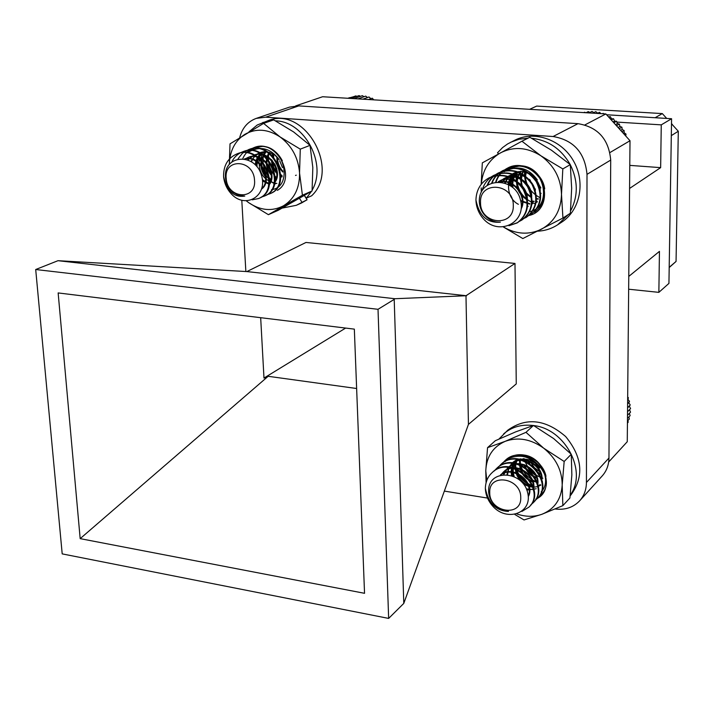 <?xml version="1.0" encoding="UTF-8"?>
<svg xmlns="http://www.w3.org/2000/svg" width="714" height="714" viewBox="0 0 714 714"><rect width="100%" height="100%" fill="white"/><g stroke="black" fill="none" stroke-linecap="round" stroke-linejoin="round"><path stroke-width="1.07" d="M475.935 199.974C479.139 215.914 487.287 223.303 500.38 222.152C495.632 222.456 491.277 220.992 487.314 217.743C482.45 213.665 479.781 208.39 479.326 201.928C478.193 176.867 514.856 175.903 520.444 199.858C526.807 222.83 498.684 236.28 483.485 218.921C478.683 213.432 476.167 207.122 475.935 199.974C476.318 190.049 480.576 182.748 488.697 178.063C502.201 172.681 513.652 176.376 523.05 189.148C529.842 203.285 527.869 214.548 517.132 222.929L508.921 225.74M491.098 176.974L493.329 175.626C506.77 170.262 518.15 173.93 527.494 186.613C534.233 200.67 532.26 211.871 521.568 220.215L519.256 221.429M487.269 184.997C489.358 179.928 492.91 176.001 497.917 173.207C511.286 167.87 522.612 171.512 531.885 184.123C538.57 198.099 536.598 209.238 525.95 217.529L521.184 219.644M491.794 182.668C493.865 177.572 497.417 173.627 502.433 170.825C515.74 165.514 526.994 169.129 536.214 181.659C542.863 195.547 540.882 206.614 530.279 214.878L525.575 216.976M495.73 181.775C497.685 175.983 501.406 171.547 506.895 168.468C520.131 163.185 531.332 166.764 540.489 179.223C547.094 193.021 545.112 204.034 534.563 212.263M512.688 187.407L511.956 178.545M521.684 194.967C516.856 188.46 515.205 181.035 516.749 172.717M525.531 192.137C521.166 186.059 519.578 179.134 520.765 171.36M528.797 188.523C525.575 183.56 524.165 177.929 524.567 171.637M489.001 177.911L489.277 177.759C502.772 172.377 514.214 176.063 523.603 188.826C530.395 202.963 528.422 214.218 517.686 222.589L509.805 225.356M482.057 190.656C483.824 183.891 487.778 178.777 493.909 175.314C507.342 169.968 518.721 173.627 528.048 186.309C534.777 200.357 532.805 211.549 522.112 219.876L519.506 221.215M487.894 184.578C489.982 179.571 493.517 175.68 498.479 172.904C511.84 167.576 523.157 171.217 532.421 183.81C539.115 197.769 537.133 208.899 526.495 217.199L521.416 219.394M492.303 182.498C494.365 177.349 497.935 173.359 502.995 170.53C516.284 165.22 527.539 168.825 536.75 181.347C543.39 195.225 541.417 206.292 530.823 214.548L528.271 215.869M496.212 181.722C498.14 175.814 501.888 171.298 507.458 168.174C521.684 159.829 542.622 171.967 544.711 188.889M535.286 203.856C521.39 198.287 515.401 187.773 517.302 172.306M540.034 197.707C529.85 192.253 524.861 183.596 525.049 171.735M540.882 187.934L534.081 176.215M513.286 205.418C513.785 183.096 479.29 180.392 480.531 202.615C480.049 224.589 514.223 227.757 513.286 205.418M499.729 181.731C513.812 178.161 527.976 196.457 521.256 208.711M498.417 181.659L499.595 180.954C511.947 173.547 529.645 187.077 527.102 201.241M499.907 181.749L504.111 178.518C516.302 171.217 533.786 184.382 531.493 198.412M502.263 182.115L508.02 176.412C518.908 169.914 534.822 179.83 535.321 192.646M505.146 182.936L508.163 177.67L512.982 173.734C524.852 166.63 541.917 179.08 540.096 192.825M518.382 204.302C506.628 198.465 504.923 179.089 515.927 172.244M537.383 201.839L535.643 202.722M532.671 203.579L531.511 203.731M529.877 203.776L520.604 200.464M512.964 187.657C512.215 181.374 513.794 176.171 517.712 172.029M536.901 201.071L535.848 201.214M534.143 201.277L531.635 201.018M527.253 199.492C516.704 191.995 514.473 182.614 520.568 171.369M538.365 198.813L535.991 198.59M531.6 197.126C521.97 190.888 519.212 182.329 523.3 171.449M530.859 191.075L526.147 182.793M525.468 176.715L526.298 172.047M535.295 189.04L533.206 186.595M531.189 183.034L530.154 179.999M529.627 174.118L529.699 173.279M539.65 186.988L538.061 185.283M534.786 179.517L533.902 176.055M500.559 181.82C513.562 179.776 526.209 195.538 521.336 207.506M498.336 181.651L499.024 181.267C510.287 174.537 526.727 185.229 526.7 198.501M499.666 181.722L503.548 178.821C514.624 172.208 530.805 182.516 531.038 195.565M501.933 182.043L508.02 176.412M504.753 182.802L508.332 177.161L512.982 173.734M508.1 184.248C508.984 179.116 511.519 175.144 515.713 172.315M536.866 202.151L535.625 202.812M532.466 203.838L531.484 203.99M529.708 204.097L520.801 201.294M512.313 187.086C511.858 181.276 513.393 176.447 516.918 172.592M536.696 201.321L535.821 201.464M533.983 201.589L531.635 201.419M527.227 200.054C516.151 192.53 513.821 182.971 520.247 171.387M538.195 199.117L535.982 198.974M531.564 197.662C521.434 191.397 518.569 182.65 522.943 171.414M531.136 192.164L525.361 181.999M524.995 176.331L525.906 171.94M541.123 193.378L540.114 192.976M535.527 190.031L534.081 188.603M529.913 181.267L529.422 179.285M529.163 173.752L529.244 173.074M539.846 187.907L538.659 186.8M533.795 178.241L533.287 175.546M597.752 113.196L595.762 111.652L592.825 113.151M600.974 113.642L599.51 112.285L597.306 113.428M603.633 113.812L603.205 113.33L602.429 113.731M607.676 115.963L606.793 114.767L655.131 117.73L662.315 113.588L666.697 118.426M625.776 136.035L626.008 134.071L624.143 132.759L624.125 130.528L622.197 129.502L621.912 127.19L619.948 126.44L619.386 124.093L617.414 123.638L616.584 121.273L614.629 121.103L613.522 118.765L611.621 118.872L610.247 116.587L608.569 116.944M627.481 137.936L626.571 136.918M585.864 112.732L584.596 112.205L583.802 112.607M589.925 112.473L588.265 111.607L586.024 112.741M593.869 112.616L591.995 111.42L589.05 112.919M610.247 116.587L608.89 117.31M611.621 118.872L610.738 119.345M613.522 118.765L611.291 119.97M614.629 121.103L613.076 121.942M616.584 121.273L613.826 122.781M617.414 123.638L615.53 124.673M619.386 124.093L616.468 125.709M619.948 126.44L618.074 127.485M621.912 127.19L619.181 128.716M622.197 129.502L620.662 130.367M624.125 130.528L621.93 131.769M624.143 132.759L623.268 133.259M626.008 134.071L624.688 134.83M223.58 176.545C227.061 191.245 234.13 197.751 244.786 196.073L238.869 195.538L233.273 192.468C228.882 188.862 226.293 184.06 225.526 178.045C223.054 154.742 254.63 152.457 261.253 174.609C268.491 195.823 245.446 209.541 231.363 193.949C226.865 189.014 224.267 183.212 223.58 176.545C223.42 165.496 227.864 157.955 236.905 153.912C261.431 143.407 281.932 190.013 258.441 198.581L252.229 199.822M232.032 161.453C234.379 156.884 237.932 153.662 242.689 151.787C267.116 141.327 287.474 187.675 264.055 196.207L261.11 197.118M238.083 158.731L242.43 153.26L248.41 149.681C272.739 139.275 292.945 185.354 269.606 193.86L266.706 194.761M242.831 158.526C245.072 153.358 248.811 149.717 254.05 147.602C276.729 137.731 297.586 179.187 277.353 190.352M271.365 180.08C263.689 172.119 261.333 162.712 264.305 151.859M276.827 178.027C269.785 171.03 267.17 162.435 268.982 152.234M282.226 176.001L280.031 173.698M276.791 168.879L274.747 163.881M273.685 158.115L273.676 154.251M282.476 167.612L279.736 160.882M237.289 153.778L237.637 153.644C262.154 143.148 282.628 189.728 259.137 198.287L258.771 198.43M243.063 151.654L243.42 151.52C267.83 141.077 288.161 187.389 264.751 195.913L264.394 196.055M248.767 149.547L249.115 149.422C273.426 139.016 293.624 185.06 270.303 193.565L269.946 193.708M254.496 179.91C253.381 159.07 223.625 157.883 226.213 178.58C227.311 199.117 256.853 200.714 254.496 179.91M244.643 158.811C260.235 154.063 273.712 180.419 261.708 188.978M245.375 158.981L248.704 157.169C263.484 150.52 279.156 175.314 268.482 185.533M248.017 159.856L254.362 155.045C269.008 148.458 284.574 172.895 274.096 183.15M251.498 161.694C253.033 157.571 255.853 154.643 259.95 152.939L254.889 155.857L251.016 161.391M275.631 183.721L273.828 184.283M269.41 184.355L262.573 180.981M255.915 165.478C256.201 159.293 258.763 154.715 263.6 151.734M274.899 182.124L274.301 182.008M271.133 180.856L268.973 179.509M266.268 177.001C259.869 168.138 259.878 159.713 266.295 151.734M280.325 179.919L279.826 179.821M276.621 178.705L274.578 177.474M271.873 175.046C266.179 167.835 265.385 160.275 269.49 152.377M282.039 176.572L280.129 175.448M277.407 173.1L273.712 167.344L272.204 160.32M272.453 156.687L273.141 153.929M282.878 171.155C279.504 167.629 277.719 163.238 277.514 157.964M244.947 158.883C259.735 155.545 272.15 179.455 261.859 188.487M245.125 158.919L247.999 157.437C262.065 151.091 277.728 173.805 268.634 184.765M247.642 159.704L253.657 155.313C267.589 149.012 283.163 171.378 274.247 182.365M274.944 183.998L273.792 184.399M269.16 184.703L268.66 184.623M255.273 164.809C255.817 158.865 258.504 154.519 263.341 151.77M270.954 181.374L268.991 180.276M266.304 178.054C259.102 168.923 258.968 160.141 265.92 151.707M276.443 179.214L274.595 178.205M271.9 176.046C265.465 168.584 264.528 160.65 269.062 152.26M281.86 177.063L280.129 176.153M277.416 174.046C273.551 170.262 271.588 165.452 271.534 159.606M271.936 156.143L272.659 153.662M296.248 175.171L295.525 175.439M282.869 172.065C278.853 168.218 276.845 163.301 276.862 157.294M363.997 96.738L362.4 95.667L353.983 98.648M367.478 97.523L365.72 96.122L357.964 98.889M370.852 98.693L369.022 96.97L362.846 99.184M373.761 99.844L372.262 98.193L368.54 99.532M375.546 99.96L374.975 99.924M353.252 96.809L347.879 98.273M356.866 96.372L355.831 95.899L348.905 98.336M360.454 96.354L359.088 95.587L350.949 98.461M349.61 97.666L347.87 98.273M485.35 488.278C488.376 503.218 496.096 510.929 508.502 511.42L502.04 510.135L496.141 506.494C491.535 502.406 489.028 497.408 488.599 491.509C487.564 468.723 522.237 470.392 527.485 492.071C533.474 512.92 506.851 522.728 492.473 505.842C487.93 500.568 485.556 494.713 485.35 488.278C485.574 481.896 487.742 476.774 491.866 472.891C511.527 452.89 547.692 489.84 528.958 507.119L521.907 511.429M494.204 471.026L496.203 468.848C515.767 448.927 551.744 485.609 533.099 502.843L530.823 504.798M498.524 466.983L500.505 464.841C519.979 444.992 555.76 481.459 537.187 498.631L534.938 500.568M502.799 462.993L504.762 460.86C524.183 441.127 559.731 477.389 541.212 494.481M533.751 486.35C522.925 482.146 516.677 474.31 515.008 462.842M537.544 482.343C526.87 478.139 520.702 470.392 519.042 459.093M541.283 478.371L540.668 478.157M536.705 476.336L530.591 471.543L526.066 465.332M524.29 461.262L523.871 459.896M540.873 472.641L534.474 467.697L529.815 461.208M492.142 472.632L492.401 472.391C512.027 452.39 548.191 489.277 529.493 506.565L529.208 506.851M496.489 468.58L496.739 468.339C516.293 448.428 552.252 485.092 533.608 502.317L533.331 502.594M500.791 464.573L501.049 464.323C520.542 444.519 556.268 480.977 537.678 498.122L537.419 498.381M505.039 460.61L505.289 460.378C517.463 447.865 542.774 458.781 545.987 476.265M542.908 478.219C533.296 475.024 527.057 468.509 524.165 458.683M520.738 497.613C521.238 477.657 488.617 472.641 489.75 492.651C489.26 512.313 521.604 517.695 520.738 497.613M500.478 474.881C513.446 463.725 536.098 483.289 528.298 496.605M501.326 474.694L503.709 471.74C514.883 460.075 537.865 475.462 533.394 489.849M503.95 474.355L507.949 467.732C519.007 456.166 541.792 471.249 537.499 485.574M507.511 474.507L508.841 468.482L512.134 463.761C523.094 452.31 545.666 467.09 541.56 481.352M538.526 486.957L537.829 487.608M536.241 488.742L526.825 490.099M512.259 475.694C511.063 470.446 511.786 465.885 514.428 461.994M540.257 484.672L537.553 485.841M533.804 486.35C522.657 486.814 511.768 471.677 517.088 460.691M542.47 481.504L541.649 481.789M537.883 482.343C525.174 480.201 519.355 472.356 520.444 458.816M541.917 478.38L540.73 478.344M537.169 477.666C531.02 475.408 526.852 471.115 524.674 464.769M523.942 461.128L523.862 459.754M541.266 473.819L537.803 472.347M530.083 464.386L528.574 460.735M500.728 474.819C513.455 465.287 534.34 482.86 528.253 496.078M501.076 474.739L503.165 472.249C513.777 461.155 535.848 474.56 533.171 488.867M503.575 474.382L507.422 468.223C517.927 457.255 539.766 470.365 537.276 484.574M507.011 474.453L508.43 468.732L511.626 464.243C522.032 453.399 543.64 466.215 541.328 480.326M511.563 475.453C510.465 469.223 511.867 464.18 515.776 460.325L515.776 460.325M533.804 486.85C529.52 486.975 525.459 485.315 521.622 481.879M520.765 481.022C516.231 476.059 514.535 470.347 515.686 463.904M542.381 481.834L541.712 482.102M537.874 482.834L536.767 482.834M533.233 482.271C523.112 478.255 518.623 470.821 519.774 459.959M519.783 459.905L520.069 458.879M541.899 478.853L540.909 478.871M537.365 478.362C530.618 476.158 526.147 471.552 523.969 464.537M523.389 460.923L523.407 458.638M541.444 474.48L538.463 473.418M528.994 463.663L527.887 460.512M627.535 411.737L630.569 408.578L629.302 406.132L630.23 404.972L628.793 402.714L629.507 401.384L627.936 399.313L628.418 397.832L627.668 397.002M627.508 415.325L630.533 412.148L629.516 409.684M627.472 418.422L630.123 415.637L629.391 413.344M627.454 421.01L629.337 419.011L628.864 416.958M627.436 423.045L628.195 422.233L627.936 420.492M628.418 397.832L627.66 398.608M629.507 401.384L627.615 403.33M628.793 402.714L627.606 403.937M630.23 404.972L627.57 407.721M629.302 406.132L627.57 407.917M511.358 186.318L510.751 181.651M537.562 231.193C544.853 230.854 551.538 228.73 557.607 224.821L561.641 222.197C580.089 210.389 585.783 182.338 573.574 161.078C561.597 139.694 534.572 130.234 514.99 140.123L507.493 144.014L502.594 147.575L497.506 152.796L498.649 153.876M557.607 224.821L568.219 214.637M570.557 210.96C578.251 196.252 578.17 180.847 570.308 164.729M570.227 164.568C561.213 148.949 548.37 140.185 531.698 138.284M528.057 138.159L519.078 139.239L510.671 142.256M273.257 183.132C263.787 175.528 259.941 165.773 261.726 153.867M304.289 195.591L306.449 198.108L311.643 195.797C340.748 168.79 304.226 105.601 268.134 120.648L257.254 124.995L248.936 131.867M282.271 208.077L296.301 205.311L301.531 202.972L307.091 199.768L304.762 196.136M296.301 205.311L307.091 199.768M306.449 198.108L311.5 191.307M312.161 190.111C327.378 164.22 304.699 121.291 275.443 120.836M270.927 120.853L262.672 122.531M301.879 202.089L299.487 198.385M534.411 487.109C523.558 483.208 516.829 475.694 514.223 464.564M570.183 495.775L570.789 495.114C584.284 476.738 582.579 457.219 565.658 436.549C545.478 419.207 526.182 417.092 507.77 430.203L498.97 439.048M570.272 495.061C587.72 471.552 565.292 428.855 533.644 425.562M533.287 425.517C521.604 424.116 511.724 426.918 503.638 433.898M672.874 125.253L671.508 123.531M584.936 124.896L605.865 113.945L630.007 140.729L609.952 152.555M608.667 462.012L627.267 441.707L630.007 140.729M605.865 113.945L322.612 96.738L295.641 105.904M628.65 289.215L658.861 292.356L659.45 251.373L628.766 276.425M658.861 292.356L668.938 283.396L671.579 118.729L606.802 114.784M629.784 165.38L660.646 167.638L661.262 124.861L616.869 122.085M661.262 124.861L671.579 118.729M660.646 167.638L629.569 188.451M671.499 123.745L678.3 131.251L671.312 135.615L669.196 267.339L676.06 261.44L669.196 267.536M678.3 131.251L676.06 261.44M529.636 109.313L536.678 106.083L662.315 113.588M514.99 263.448L516.258 383.909L468.438 424.393L465.983 295.748L514.99 263.448L305.976 242.457L246.839 271.579L466.563 295.757M468.438 424.393L403.785 603.401L394.208 299.38L394.833 298.72L58.004 260.69L246.839 271.579M608.962 458.022L610.711 160.07L587.006 174.35L586.435 482.477L608.962 458.022C608.837 465.019 606.614 470.954 602.295 475.836L579.643 500.817C584.079 495.811 586.337 489.697 586.435 482.477M265.688 117.185L256.246 118.39L289.545 107.1L298.755 105.904L265.688 117.185L553.091 136.517L577.992 123.665L298.755 105.904M577.992 123.665C597.877 127.038 608.783 139.168 610.711 160.07M345.638 328.074L263.984 378.063L268.169 376.296L356.634 388.505M260.672 317.694L263.984 378.063M364.542 593.307L354.34 329.136L58.146 292.936L80.173 538.642L364.542 593.307M268.169 376.296L80.173 538.642M378.018 309.305L35.7 269.517L62.198 553.885L388.648 618.413L378.018 309.305L394.208 299.38M394.833 298.72L465.983 295.748M58.004 260.69L35.7 269.517M403.785 603.401L388.648 618.413M487.519 498.069L444.429 491.107M555.18 508.993C565.113 510.189 573.271 507.467 579.643 500.817M587.006 174.35C584.936 152.689 573.628 140.078 553.091 136.517M256.246 118.39C247.803 121.541 242.287 127.913 239.717 137.507M245.857 271.534L241.796 200.304M533.456 489.563L526.307 488.867M514.214 476.515C512.402 470.696 513.027 465.555 516.106 461.092M535.821 499.095C554.912 491.696 546.058 457.933 524.13 455.05C541.266 457.728 552.109 481.138 541.194 491.794M507.618 474.524C509.153 461.913 516.374 457.005 529.27 459.807L535.036 463.02L539.534 468.027C531.403 456.558 520.89 453.444 508.002 458.691L505.012 461.681M513.42 476.158C511.92 470.374 512.741 465.394 515.874 461.199M540.891 485.074C535.366 488.197 529.44 487.716 523.13 483.628M524.13 455.05C517.918 454.033 512.545 455.246 508.002 458.691M516.945 513.982C525.691 516.963 534.027 517.061 541.971 514.259C554.475 509.118 561.222 499.381 562.195 485.029C562.105 470.437 555.929 458.147 543.675 448.169C530.886 439.039 518.069 436.763 505.217 441.323C492.928 446.83 486.448 456.657 485.779 470.794L486.823 480.433M514.874 514.499L524.022 519.944L541.971 514.259L562.855 505.646L562.195 485.029L564.167 461.476L543.675 448.169L525.986 432.327L533.456 425.455L515.633 431.89L495.32 440.716L487.546 447.66L485.779 470.794L486.082 482.762M525.986 432.327L505.217 441.323L487.546 447.66M562.855 505.646L569.906 498.015L571.86 474.881L571.262 454.256L553.627 438.548L533.456 425.455M564.167 461.476L571.262 454.256M269.633 184.025L262.44 179.678M257.013 166.781C256.906 159.954 259.441 154.92 264.608 151.68M282.351 160.793C277.782 152.18 271.302 147.379 262.904 146.37C285.413 147.316 292.722 187.255 271.534 189.656M251.506 161.703C254.907 153.635 260.842 150.511 269.294 152.323L274.747 154.983L279.183 159.641C270.445 148.075 260.253 145.549 248.615 152.064L255.674 147.316M269.374 184.408L262.556 180.74M256.308 165.934C256.54 159.392 259.236 154.643 264.385 151.68M276.898 183.444C263.493 181.124 257.656 172.261 259.387 156.866M262.904 146.37L255.478 147.379L248.615 152.064M246.392 200.92L248.615 202.624C260.494 210.612 272.114 211.665 283.476 205.802C294.4 198.974 299.755 188.041 299.55 173.011C298.363 157.848 291.856 145.817 280.04 136.91C267.812 128.939 256.058 128.092 244.804 134.357C235.013 140.81 229.872 150.699 229.373 164.024M302.415 195.199L299.55 173.011L300.273 149.146L280.04 136.91L263.591 123.388L273.685 119.89L293.606 131.929L310.037 145.353L312.821 167.522L312.08 190.959L278.281 210.282L268.393 214.673L302.415 195.199L312.08 190.959M263.591 123.388L230.015 143.862L229.301 164.113M248.615 202.624L268.393 214.673M300.273 149.146L310.037 145.353M528.021 206.176L527.119 206.176M510.064 185.408L513.134 176.545M514.276 175.055L518.382 171.61M529.279 215.45C554.091 209.764 546.799 166.442 520.693 165.782C545.442 166.871 552.698 207.551 529.252 211.692M505.342 183.007C509.332 173.725 516.329 170.075 526.352 172.065L532.474 174.93L537.339 179.928C528.422 167.576 517.302 164.863 503.986 171.771L508.984 168.138M528.119 206.462L527.084 206.498M509.582 185.096C510.349 179.08 513.268 174.591 518.337 171.619M520.693 165.782L508.877 168.201L503.986 171.771M503.584 227.052C516.293 234.362 528.878 235.111 541.328 229.274C554.234 222.081 560.954 210.46 561.499 194.431C560.909 178.25 554.037 165.371 540.891 155.786C527.218 147.218 513.75 146.245 500.496 152.858C488.956 159.668 482.557 170.137 481.281 184.274M562.819 168.915L540.891 155.786L521.934 141.22L529.833 137.275L551.386 150.172L570.299 164.631L571.664 188.228L570.343 213.254L562.935 218.056L561.499 194.431L562.819 168.915L570.299 164.631M521.934 141.22L482.325 162.854L481.174 184.417M481.191 187.862L481.316 192.03M503.495 227.061L522.826 238.547L562.935 218.056M507.458 168.174L506.904 168.468M502.995 170.53L502.433 170.825M498.479 172.904L497.917 173.207M493.909 175.314L493.338 175.617M489.277 177.759L488.697 178.063M530.823 214.548L530.288 214.878M526.495 217.199L525.95 217.529M522.121 219.876L521.568 220.215M517.686 222.589L517.132 222.929M499.024 181.267L499.595 180.954M503.548 178.821L504.111 178.518M249.115 149.422L248.41 149.681M243.412 151.52L242.698 151.787M237.646 153.644L236.914 153.912M270.294 193.565L269.606 193.86M264.751 195.913L264.046 196.207M259.137 198.287L258.432 198.581M247.999 157.437L248.713 157.169M253.657 155.304L254.362 155.045M505.289 460.369L504.762 460.86M501.049 464.332L500.514 464.823M496.757 468.33L496.212 468.839M492.41 472.382L491.857 472.891M537.678 498.122L537.178 498.64M533.599 502.326L533.09 502.852M529.476 506.583L528.958 507.119M503.174 472.24L503.709 471.74M507.422 468.223L507.949 467.724M511.626 464.252L512.143 463.752"/></g></svg>
